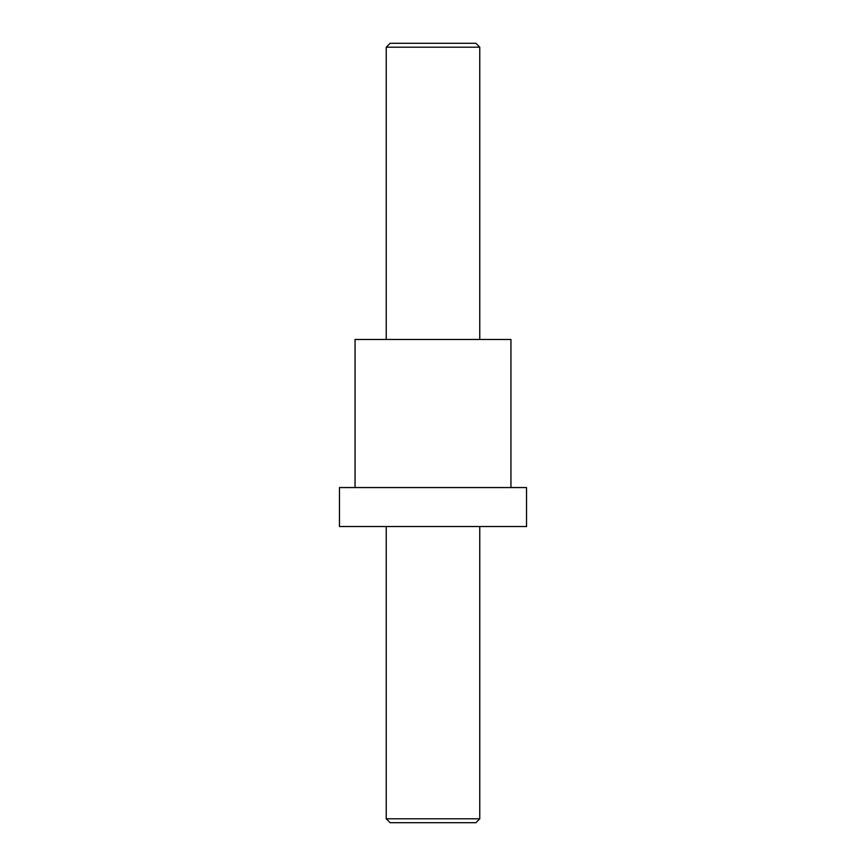 <?xml version="1.0" encoding="UTF-8"?>
<svg xmlns="http://www.w3.org/2000/svg" width="866" height="866" viewBox="0 0 866 866"><rect width="100%" height="100%" fill="white"/><g stroke="black" fill="none" stroke-linecap="round" stroke-linejoin="round"><path stroke-width="1.3" d="M339.472 526.528L526.528 526.528L526.528 487.558L339.472 487.558L339.472 526.528M355.06 487.558L355.06 339.472L510.94 339.472L510.94 487.558M386.236 818.803L479.764 818.803L475.867 822.7L390.133 822.7L386.236 818.803L386.236 526.528M386.236 339.472L386.236 47.197L479.764 47.197L479.764 339.472M386.236 47.197L390.133 43.3L475.867 43.3L479.764 47.197M479.764 818.803L479.764 526.528"/></g></svg>
